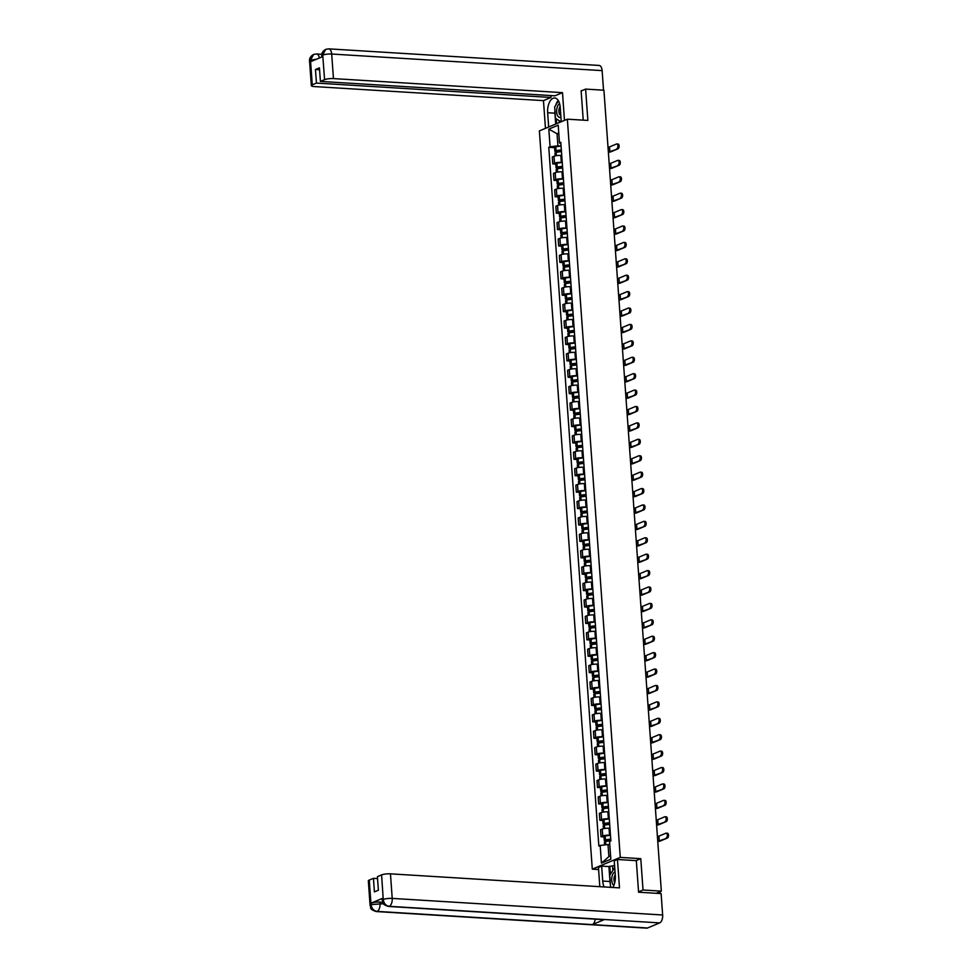 <?xml version="1.0" encoding="UTF-8"?>
<svg xmlns="http://www.w3.org/2000/svg" width="977" height="977" viewBox="0 0 977 977"><rect width="100%" height="100%" fill="white"/><g stroke="black" fill="none" stroke-linecap="round" stroke-linejoin="round"><path stroke-width="1.47" d="M598.583 869.518L592.294 869.139L620.273 857.403L567.356 119.182L587.861 120.44L585.614 89.09L603.92 90.214L661.331 891.134L643.025 890.01L640.778 858.661L620.273 857.403M567.356 119.182L539.377 130.906L592.294 869.139M660.049 893.515L659.231 893.381L659.133 892.05M661.331 891.134L656.385 893.21L659.231 893.381M638.555 891.891L643.025 890.01M585.614 89.09L581.144 90.971M561.738 155.502A8.207 1.746 -4.1 0 1 561.751 155.502L560.81 155.441A4.97 1.05 175.9 0 0 554.008 156.271L552.298 156.979L552.799 163.928L554.509 163.208A4.97 1.05 -4.1 0 1 561.311 162.39L562.239 162.451M555.766 164.112L552.799 163.928M562.911 171.915A8.207 1.746 -4.1 0 1 562.923 171.915L561.983 171.854A4.97 1.05 175.9 0 0 555.18 172.673L553.483 173.393L553.971 180.33L555.681 179.621A4.97 1.05 -4.1 0 1 562.483 178.803L563.424 178.852M556.951 180.513L553.971 180.33M564.095 188.329A8.207 1.746 -4.1 0 1 564.095 188.317L563.167 188.268A4.97 1.05 175.9 0 0 556.365 189.086L554.655 189.807L555.156 196.743L556.853 196.023A4.97 1.05 -4.1 0 1 563.668 195.205L564.596 195.266M558.123 196.927L555.156 196.743M565.268 204.73A8.207 1.746 -4.1 0 1 565.28 204.73L564.34 204.681A4.97 1.05 175.9 0 0 557.537 205.5L555.828 206.208L556.328 213.157L558.038 212.436A4.97 1.05 -4.1 0 1 564.84 211.618L565.768 211.679M559.296 213.34L556.328 213.157M566.44 221.144A8.207 1.746 -4.1 0 1 566.452 221.144L565.512 221.083A4.97 1.05 175.9 0 0 558.71 221.901L557.012 222.622L557.501 229.558L559.21 228.85A4.97 1.05 -4.1 0 1 566.013 228.032L566.953 228.081M560.48 229.742L557.501 229.558M567.625 237.558L566.697 237.496A4.97 1.05 175.9 0 0 559.894 238.315L558.185 239.035L558.685 245.972L560.383 245.251A4.97 1.05 -4.1 0 1 567.197 244.433L568.125 244.494M561.653 246.155L558.685 245.972M568.797 253.959A8.207 1.746 -4.1 0 1 568.809 253.959L567.869 253.91A4.97 1.05 175.9 0 0 561.067 254.728L559.357 255.437L559.858 262.386L561.567 261.665A4.97 1.05 -4.1 0 1 568.37 260.847L569.298 260.908M562.825 262.569L559.858 262.386M569.97 270.373A8.207 1.746 -4.1 0 1 569.982 270.373L569.041 270.311A4.97 1.05 175.9 0 0 562.239 271.13L560.542 271.85L561.03 278.787L562.74 278.079A4.97 1.05 -4.1 0 1 569.542 277.26L570.483 277.309M564.01 278.97L561.03 278.787M571.154 286.786L570.226 286.725A4.97 1.05 175.9 0 0 563.424 287.543L561.714 288.264L562.215 295.201L563.912 294.492A4.97 1.05 -4.1 0 1 570.715 293.662L571.655 293.723M565.182 295.384L562.215 295.201M572.327 303.188L571.398 303.139A4.97 1.05 175.9 0 0 564.596 303.957L562.886 304.665L563.387 311.614L565.097 310.894A4.97 1.05 -4.1 0 1 571.899 310.075L572.827 310.136M566.355 311.797L563.387 311.614M573.499 319.601A8.207 1.746 -4.1 0 1 573.511 319.601L572.571 319.54A4.97 1.05 175.9 0 0 565.768 320.358L564.059 321.079L564.559 328.028L566.269 327.307A4.97 1.05 -4.1 0 1 573.072 326.489L574.012 326.55M567.539 328.199L564.559 328.028M574.684 336.015L573.755 335.954A4.97 1.05 175.9 0 0 566.941 336.772L565.243 337.492L565.744 344.429L567.442 343.721A4.97 1.05 -4.1 0 1 574.244 342.89L575.184 342.951M568.712 344.612L565.744 344.429M575.856 352.416L574.928 352.367A4.97 1.05 175.9 0 0 568.125 353.185L566.416 353.894L566.916 360.843L568.626 360.122A4.97 1.05 -4.1 0 1 575.429 359.304L576.357 359.365M569.884 361.026L566.916 360.843M577.028 368.83A8.207 1.746 -4.1 0 1 577.041 368.83L576.1 368.769A4.97 1.05 175.9 0 0 569.298 369.587L567.588 370.307L568.089 377.256L569.799 376.536A4.97 1.05 -4.1 0 1 576.601 375.718L577.529 375.779M571.057 377.427L568.089 377.256M578.213 385.243L577.285 385.182A4.97 1.05 175.9 0 0 570.47 386L568.773 386.721L569.261 393.658L570.971 392.949A4.97 1.05 -4.1 0 1 577.773 392.131L578.714 392.18M572.241 393.841L569.261 393.658M579.385 401.645L578.457 401.596A4.97 1.05 175.9 0 0 571.655 402.414L569.945 403.122L570.446 410.071L572.143 409.351A4.97 1.05 -4.1 0 1 578.958 408.533L579.886 408.594M573.414 410.255L570.446 410.071M580.558 418.058A8.207 1.746 -4.1 0 1 580.57 418.058L579.63 417.997A4.97 1.05 175.9 0 0 572.827 418.828L571.118 419.536L571.618 426.485L573.328 425.764A4.97 1.05 -4.1 0 1 580.13 424.946L581.059 425.007M574.586 426.668L571.618 426.485M581.73 434.472A8.207 1.746 -4.1 0 1 581.742 434.472L580.814 434.411A4.97 1.05 175.9 0 0 574 435.229L572.302 435.95L572.791 442.886L574.5 442.178A4.97 1.05 -4.1 0 1 581.303 441.36L582.243 441.409M575.771 443.07L572.791 442.886M582.915 450.873L581.987 450.824A4.97 1.05 175.9 0 0 575.184 451.643L573.475 452.351L573.975 459.3L575.673 458.579A4.97 1.05 -4.1 0 1 582.487 457.761L583.416 457.822M576.943 459.483L573.975 459.3M584.087 467.287A8.207 1.746 -4.1 0 1 584.099 467.287L583.159 467.226A4.97 1.05 175.9 0 0 576.357 468.056L574.647 468.765L575.148 475.714L576.857 474.993A4.97 1.05 -4.1 0 1 583.66 474.175L584.588 474.236M578.115 475.897L575.148 475.714M585.26 483.7A8.207 1.746 -4.1 0 1 585.272 483.7L584.344 483.639A4.97 1.05 175.9 0 0 577.529 484.458L575.832 485.178L576.32 492.115L578.03 491.407A4.97 1.05 -4.1 0 1 584.832 490.588L585.773 490.637M579.3 492.298L576.32 492.115M586.444 500.114A8.207 1.746 -4.1 0 1 586.444 500.102L585.516 500.053A4.97 1.05 175.9 0 0 578.714 500.871L577.004 501.592L577.505 508.528L579.202 507.808A4.97 1.05 -4.1 0 1 586.017 506.99L586.945 507.051M580.472 508.712L577.505 508.528M587.617 516.515A8.207 1.746 -4.1 0 1 587.629 516.515L586.688 516.467A4.97 1.05 175.9 0 0 579.886 517.285L578.176 517.993L578.677 524.942L580.387 524.222A4.97 1.05 -4.1 0 1 587.189 523.403L588.117 523.464M581.645 525.125L578.677 524.942M588.789 532.929A8.207 1.746 -4.1 0 1 588.801 532.929L587.861 532.868A4.97 1.05 175.9 0 0 581.059 533.686L579.361 534.407L579.85 541.343L581.559 540.635A4.97 1.05 -4.1 0 1 588.362 539.817L589.302 539.866M582.829 541.527L579.85 541.343M589.974 549.343L589.046 549.282A4.97 1.05 175.9 0 0 582.243 550.1L580.533 550.82L581.034 557.757L582.732 557.037A4.97 1.05 -4.1 0 1 589.546 556.218L590.474 556.279M584.002 557.94L581.034 557.757M591.146 565.744A8.207 1.746 -4.1 0 1 591.158 565.744L590.218 565.695A4.97 1.05 175.9 0 0 583.416 566.513L581.706 567.222L582.207 574.171L583.916 573.45A4.97 1.05 -4.1 0 1 590.719 572.632L591.647 572.693M585.174 574.354L582.207 574.171M592.318 582.158A8.207 1.746 -4.1 0 1 592.331 582.158L591.39 582.097A4.97 1.05 175.9 0 0 584.588 582.915L582.89 583.635L583.379 590.572L585.089 589.864A4.97 1.05 -4.1 0 1 591.891 589.046L592.831 589.094M586.359 590.755L583.379 590.572M593.503 598.571L592.575 598.51A4.97 1.05 175.9 0 0 585.773 599.328L584.063 600.049L584.564 606.986L586.261 606.277A4.97 1.05 -4.1 0 1 593.063 605.447L594.004 605.508M587.531 607.169L584.564 606.986M594.675 614.973L593.747 614.924A4.97 1.05 175.9 0 0 586.945 615.742L585.235 616.45L585.736 623.399L587.446 622.679A4.97 1.05 -4.1 0 1 594.248 621.861L595.176 621.922M588.704 623.582L585.736 623.399M595.848 631.386A8.207 1.746 -4.1 0 1 595.86 631.386L594.92 631.325A4.97 1.05 175.9 0 0 588.117 632.143L586.408 632.864L586.908 639.801L588.618 639.092A4.97 1.05 -4.1 0 1 595.42 638.274L596.361 638.323M589.888 639.984L586.908 639.801M597.032 647.8L596.104 647.739A4.97 1.05 175.9 0 0 589.29 648.557L587.592 649.278L588.093 656.214L589.79 655.506A4.97 1.05 -4.1 0 1 596.593 654.675L597.533 654.737M591.061 656.397L588.093 656.214M598.205 664.201L597.277 664.152A4.97 1.05 175.9 0 0 590.474 664.971L588.765 665.679L589.265 672.628L590.975 671.907A4.97 1.05 -4.1 0 1 597.777 671.089L598.706 671.15M592.233 672.811L589.265 672.628M599.377 680.615A8.207 1.746 -4.1 0 1 599.389 680.615L598.449 680.554A4.97 1.05 175.9 0 0 591.647 681.372L589.937 682.093L590.438 689.041L592.147 688.321A4.97 1.05 -4.1 0 1 598.95 687.503L599.878 687.564M593.405 689.212L590.438 689.041M600.562 697.028L599.634 696.967A4.97 1.05 175.9 0 0 592.819 697.786L591.122 698.506L591.61 705.443L593.32 704.735A4.97 1.05 -4.1 0 1 600.122 703.916L601.063 703.965M594.59 705.626L591.61 705.443M601.734 713.43L600.806 713.381A4.97 1.05 175.9 0 0 594.004 714.199L592.294 714.908L592.795 721.856L594.505 721.136A4.97 1.05 -4.1 0 1 601.307 720.318L602.235 720.379M595.762 722.04L592.795 721.856M602.907 729.843A8.207 1.746 -4.1 0 1 602.919 729.843L601.979 729.782A4.97 1.05 175.9 0 0 595.176 730.613L593.466 731.321L593.967 738.27L595.677 737.55A4.97 1.05 -4.1 0 1 602.479 736.731L603.407 736.792M596.935 738.453L593.967 738.27M604.079 746.257A8.207 1.746 -4.1 0 1 604.091 746.257L603.163 746.196A4.97 1.05 175.9 0 0 596.349 747.014L594.651 747.735L595.14 754.671L596.849 753.963A4.97 1.05 -4.1 0 1 603.652 753.145L604.592 753.194M598.119 754.855L595.14 754.671M605.264 762.658L604.336 762.61A4.97 1.05 175.9 0 0 597.533 763.428L595.823 764.136L596.324 771.085L598.022 770.364A4.97 1.05 -4.1 0 1 604.836 769.546L605.764 769.607M599.292 771.268L596.324 771.085M606.436 779.072A8.207 1.746 -4.1 0 1 606.448 779.072L605.508 779.011A4.97 1.05 175.9 0 0 598.706 779.841L596.996 780.55L597.497 787.499L599.206 786.778A4.97 1.05 -4.1 0 1 606.009 785.96L606.937 786.021M600.464 787.682L597.497 787.499M607.609 795.486A8.207 1.746 -4.1 0 1 607.621 795.486L606.693 795.425A4.97 1.05 175.9 0 0 599.878 796.243L598.18 796.963L598.669 803.9L600.379 803.192A4.97 1.05 -4.1 0 1 607.181 802.373L608.121 802.422M601.649 804.083L598.669 803.9M608.793 811.887L607.865 811.838A4.97 1.05 175.9 0 0 601.063 812.656L599.353 813.377L599.854 820.314L601.551 819.593A4.97 1.05 -4.1 0 1 608.366 818.775L609.294 818.836M602.821 820.497L599.854 820.314M609.966 828.301A8.207 1.746 -4.1 0 1 609.978 828.301L609.037 828.252A4.97 1.05 175.9 0 0 602.235 829.07L600.525 829.778L601.026 836.727L602.736 836.007A4.97 1.05 -4.1 0 1 609.538 835.188L610.466 835.25M603.994 836.91L601.026 836.727M558.844 133.861L557.061 133.751L557.928 145.842L561.067 146.037M557.928 145.842L550.088 146.794L548.818 129.111L558.221 125.178L559.479 142.85L560.92 144.01M609.795 844.629L608.012 844.519L608.879 856.621L601.429 863.131L610.833 859.198L609.563 841.527L610.881 840.977L560.798 142.3L559.479 142.85M601.429 863.131L600.171 845.459L608.012 844.519M550.088 146.794L548.769 147.344L598.852 846.021L600.171 845.459M636.088 860.627L640.778 858.661M608.879 856.621L610.601 855.901M558.783 133.031L557.061 133.751L548.818 129.111M554.594 147.698L548.769 147.344M616.829 148.724A2.43 1.258 -86.5 0 0 617.928 146.135A2.43 1.258 -86.5 0 0 616.817 143.937A2.43 1.258 -86.5 0 0 616.499 143.998L609.526 146.916L609.868 151.655L618.026 148.797L611.065 151.728A4.311 0.916 -4.1 0 1 608.378 152.327M617.684 144.071A2.43 1.258 93.5 0 1 618.014 144.01A2.43 1.258 93.5 0 1 619.125 146.208A2.43 1.258 93.5 0 1 618.026 148.797M561.348 149.982A8.207 1.746 175.9 0 0 556.047 150.702L554.851 151.276L559.259 151.862M554.851 151.276L554.57 147.429L555.779 146.855A8.207 1.746 -4.1 0 1 561.079 146.147M555.18 155.905L554.973 152.949L556.169 152.375A8.207 1.746 -4.1 0 1 561.47 151.667M561.47 151.643L556.89 150.873A6.802 1.441 -4.1 0 1 561.372 150.275M608.012 147.283A2.919 0.623 175.9 0 0 609.526 146.916M608.353 152.021A2.919 0.623 175.9 0 0 609.868 151.655M561.262 121.734L560.236 107.458A12.139 6.314 -86.5 0 0 554.692 97.981A12.139 6.314 -86.5 0 0 547.657 112.746L548.671 127.01M564.474 120.379L562.496 92.644L554.96 95.807L320.407 81.409L324.572 79.662L322.74 54.981L325.671 49.375L328.663 48.85A6.631 3.456 93.5 0 1 331.692 54.028L333.45 78.6A6.473 1.38 175.9 0 0 324.572 79.662M550.857 95.551L550.991 97.468L543.468 100.631L314.435 86.574A6.473 1.38 175.9 0 1 311.333 85.622A6.473 1.38 175.9 0 1 312.274 84.828L316.438 83.082L550.991 97.468M545.459 128.353L543.468 100.631M562.496 92.644L333.45 78.6M328.663 48.85L599.084 65.447A6.631 3.456 93.5 0 1 602.125 70.625L603.53 90.189M320.407 81.409L319.43 67.84L315.461 69.501L316.438 83.082M316.695 59.133L310.649 60.208L310.747 61.624L322.776 56.581L322.679 55.164L321.812 56.984M581.791 90.69L581.12 90.653L583.232 120.147M315.461 69.501L319.577 69.758M558.185 100.423A12.139 6.314 -86.5 0 0 555.779 105.162M554.899 110.352A12.139 6.314 -86.5 0 0 554.924 113.185L547.657 112.746M555.693 124.067L554.924 113.185M556.243 118.84L556.597 123.688M559.125 120.623L559.259 122.577M319.381 57.997A6.631 3.456 93.5 0 0 316.487 53.955L313.593 54.443L310.503 60.256L312.274 84.828M610.369 884.185A12.139 6.314 -86.5 0 1 609.99 881.498L602.724 881.059A12.139 6.314 -86.5 0 0 604.14 886.945M612.811 887.482A12.139 6.314 -86.5 0 0 615.315 875.771L614.24 860.835L617.452 859.491L619.491 887.885L390.458 873.841L392.217 898.4L662.65 914.997L661.111 893.589L638.579 892.209L636.32 860.652L617.452 859.491M602.724 881.059L601.649 866.111L598.437 867.466L599.817 886.676M614.582 865.512L608.915 866.562L601.649 866.111M369.269 880.069L371.028 904.629A6.473 1.38 -4.1 0 0 370.088 905.435L368.329 880.863A6.473 1.38 -4.1 0 1 369.269 880.069L373.446 878.323L377.549 878.567M662.65 914.997A6.631 3.456 93.5 0 1 659.67 922.899L604.482 919.516A6.631 3.456 93.5 0 1 603.639 919.662L388.394 906.448A6.631 3.456 93.5 0 0 389.237 906.314C385.878 905.728 383.888 903.517 383.265 899.658L381.58 874.903A6.473 1.38 -4.1 0 1 390.458 873.841M595.225 919.149A6.631 3.456 93.5 0 1 592.343 924.608L647.531 927.991L659.67 922.899M647.531 927.991A6.631 3.456 93.5 0 1 646.664 928.15L376.23 911.553A6.631 3.456 93.5 0 0 377.098 911.394C373.727 910.808 371.736 908.598 371.101 904.763L371.077 903.151A6.473 1.38 -4.1 0 1 379.943 902.076L382.691 902.247M379.943 902.076L380.053 903.505A6.631 3.456 93.5 0 1 377.098 911.394L592.343 924.608L604.482 919.516L389.237 906.314A6.631 3.456 93.5 0 0 392.217 898.4A6.473 1.38 175.9 0 0 383.338 899.463M373.446 878.323L374.411 891.891L378.38 890.218L377.415 876.65L381.58 874.903M383.094 898.107L382.263 900.33L382.154 898.901A6.473 1.38 -4.1 0 1 383.094 898.107L371.077 903.151M609.99 881.498L608.915 866.562M609.819 866.184L610.393 874.232M612.579 866.355L612.848 870.214M383.472 903.713L371.175 904.568M559.613 103.745A7.01 3.652 -86.5 0 0 556.67 112.196A7.01 3.652 -86.5 0 0 560.786 117.325A7.01 3.652 -86.5 0 0 560.945 117.252M560.163 106.578A4.8 2.504 -86.5 0 0 558.893 111.622A4.8 2.504 -86.5 0 0 560.798 115.298M561.054 121.82L555.473 118.364L554.655 107.006L558.441 100.826M615.034 871.911A7.01 3.652 -86.5 0 0 614.875 871.96A7.01 3.652 -86.5 0 0 611.736 878.396A7.01 3.652 -86.5 0 0 613.874 885.418M615.254 874.879A4.8 2.504 -86.5 0 0 614.753 882.671M611.736 887.409L610.54 886.676L609.733 875.319L614.728 867.552M618.014 165.137A2.43 1.258 -86.5 0 0 619.113 162.548A2.43 1.258 -86.5 0 0 617.989 160.35A2.43 1.258 -86.5 0 0 617.672 160.411L610.71 163.33L611.04 168.056L619.21 165.211L612.237 168.129A4.311 0.916 -4.1 0 1 609.55 168.728M618.868 160.484A2.43 1.258 93.5 0 1 619.186 160.423A2.43 1.258 93.5 0 1 620.31 162.622A2.43 1.258 93.5 0 1 619.21 165.211M562.532 166.395A8.207 1.746 175.9 0 0 557.22 167.104L556.023 167.678L560.444 168.264M556.023 167.678L555.754 163.843L556.951 163.269A8.207 1.746 -4.1 0 1 562.251 162.548M556.365 172.318L556.145 169.363L557.342 168.789A8.207 1.746 -4.1 0 1 562.642 168.068L558.075 167.287A6.802 1.441 -4.1 0 1 562.544 166.688M609.196 163.696A2.919 0.623 175.9 0 0 610.71 163.33M609.526 168.423A2.919 0.623 175.9 0 0 611.04 168.056M619.186 181.551A2.43 1.258 -86.5 0 0 620.285 178.95A2.43 1.258 -86.5 0 0 619.162 176.764A2.43 1.258 -86.5 0 0 618.844 176.813L611.883 179.731L612.225 184.47L620.383 181.624L613.422 184.543A4.311 0.916 -4.1 0 1 610.723 185.141M620.041 176.886A2.43 1.258 93.5 0 1 620.358 176.837A2.43 1.258 93.5 0 1 621.482 179.023A2.43 1.258 93.5 0 1 620.383 181.624M563.705 182.797A8.207 1.746 175.9 0 0 558.404 183.517L557.208 184.091L561.616 184.677M557.208 184.091L556.927 180.244L558.123 179.683A8.207 1.746 -4.1 0 1 563.424 178.962M557.537 188.72L557.33 185.777L558.526 185.203A8.207 1.746 -4.1 0 1 563.827 184.482L559.247 183.7A6.802 1.441 -4.1 0 1 563.729 183.102M610.369 180.098A2.919 0.623 175.9 0 0 611.883 179.731M610.71 184.836A2.919 0.623 175.9 0 0 612.225 184.47M620.358 197.952A2.43 1.258 -86.5 0 0 621.457 195.363A2.43 1.258 -86.5 0 0 620.346 193.165A2.43 1.258 -86.5 0 0 620.016 193.226L613.055 196.145L613.397 200.883L621.555 198.038L614.594 200.957A4.311 0.916 -4.1 0 1 611.907 201.555M621.213 193.299A2.43 1.258 93.5 0 1 621.531 193.238A2.43 1.258 93.5 0 1 622.654 195.437A2.43 1.258 93.5 0 1 621.555 198.038M564.877 199.21A8.207 1.746 175.9 0 0 559.577 199.931L558.38 200.505L562.789 201.091M558.38 200.505L558.099 196.658L559.296 196.084A8.207 1.746 -4.1 0 1 564.608 195.376M558.71 205.133L558.502 202.178L559.699 201.604A8.207 1.746 -4.1 0 1 564.999 200.896L560.419 200.102A6.802 1.441 -4.1 0 1 564.901 199.503M611.541 196.511A2.919 0.623 175.9 0 0 613.055 196.145M611.883 201.25A2.919 0.623 175.9 0 0 613.397 200.883M621.543 214.366A2.43 1.258 -86.5 0 0 622.642 211.777A2.43 1.258 -86.5 0 0 621.519 209.579A2.43 1.258 -86.5 0 0 621.201 209.64L614.228 212.559L614.57 217.285L622.728 214.439L615.766 217.358A4.311 0.916 -4.1 0 1 613.08 217.969M622.398 209.713A2.43 1.258 93.5 0 1 622.715 209.652A2.43 1.258 93.5 0 1 623.839 211.85A2.43 1.258 93.5 0 1 622.728 214.439M566.049 215.624A8.207 1.746 175.9 0 0 560.749 216.332L559.552 216.906L563.973 217.492M559.552 216.906L559.284 213.071L560.48 212.498A8.207 1.746 -4.1 0 1 565.781 211.777M559.882 221.547L559.674 218.592L560.871 218.018A8.207 1.746 -4.1 0 1 566.172 217.297M566.172 217.285L561.604 216.515A6.802 1.441 -4.1 0 1 566.074 215.917M612.713 212.925A2.919 0.623 175.9 0 0 614.228 212.559M613.055 217.651A2.919 0.623 175.9 0 0 614.57 217.285M622.715 230.78A2.43 1.258 -86.5 0 0 623.814 228.178A2.43 1.258 -86.5 0 0 622.691 225.992A2.43 1.258 -86.5 0 0 622.373 226.041L615.412 228.96L615.754 233.698L623.912 230.853L616.939 233.772A4.311 0.916 -4.1 0 1 614.252 234.37M623.57 226.114A2.43 1.258 93.5 0 1 623.888 226.066A2.43 1.258 93.5 0 1 625.011 228.252A2.43 1.258 93.5 0 1 623.912 230.853M567.234 232.025A8.207 1.746 175.9 0 0 561.934 232.746L560.737 233.32L565.146 233.906M560.737 233.32L560.456 229.485L561.653 228.911A8.207 1.746 -4.1 0 1 566.953 228.191M561.067 237.948L560.847 235.005L562.056 234.431A8.207 1.746 -4.1 0 1 567.356 233.711L562.776 232.929A6.802 1.441 -4.1 0 1 567.258 232.331M613.898 229.326A2.919 0.623 175.9 0 0 615.412 228.96M614.24 234.065A2.919 0.623 175.9 0 0 615.754 233.698M623.888 247.193A2.43 1.258 -86.5 0 0 624.987 244.592A2.43 1.258 -86.5 0 0 623.863 242.394A2.43 1.258 -86.5 0 0 623.546 242.455L616.585 245.374L616.927 250.112L625.085 247.266L618.123 250.185A4.311 0.916 -4.1 0 1 615.437 250.784M624.743 242.528A2.43 1.258 93.5 0 1 625.06 242.467A2.43 1.258 93.5 0 1 626.184 244.665A2.43 1.258 93.5 0 1 625.085 247.266M568.406 248.439A8.207 1.746 175.9 0 0 563.106 249.159L561.909 249.733L566.318 250.32M561.909 249.733L561.628 245.886L562.825 245.312A8.207 1.746 -4.1 0 1 568.138 244.604M562.239 254.362L562.031 251.407L563.228 250.845A8.207 1.746 -4.1 0 1 568.529 250.124L563.949 249.33A6.802 1.441 -4.1 0 1 568.431 248.732M615.07 245.74A2.919 0.623 175.9 0 0 616.585 245.374M615.412 250.478A2.919 0.623 175.9 0 0 616.927 250.112M625.072 263.595A2.43 1.258 -86.5 0 0 626.172 261.006A2.43 1.258 -86.5 0 0 625.048 258.807A2.43 1.258 -86.5 0 0 624.73 258.868L617.757 261.787L618.099 266.513L626.257 263.668L619.296 266.587A4.311 0.916 -4.1 0 1 616.609 267.197M625.927 258.942A2.43 1.258 93.5 0 1 626.245 258.881A2.43 1.258 93.5 0 1 627.368 261.079A2.43 1.258 93.5 0 1 626.257 263.668M569.579 264.852A8.207 1.746 175.9 0 0 564.279 265.561L563.082 266.135L567.503 266.721M563.082 266.135L562.813 262.3L564.01 261.726A8.207 1.746 -4.1 0 1 569.31 261.006M563.411 270.776L563.204 267.82L564.401 267.246A8.207 1.746 -4.1 0 1 569.701 266.538L565.133 265.744A6.802 1.441 -4.1 0 1 569.603 265.146M616.243 262.154A2.919 0.623 175.9 0 0 617.757 261.787M616.585 266.88A2.919 0.623 175.9 0 0 618.099 266.513M626.245 280.008A2.43 1.258 -86.5 0 0 627.344 277.419A2.43 1.258 -86.5 0 0 626.22 275.221A2.43 1.258 -86.5 0 0 625.903 275.27L618.942 278.189L619.284 282.927L627.442 280.081L620.468 283A4.311 0.916 -4.1 0 1 617.782 283.599M627.1 275.343A2.43 1.258 93.5 0 1 627.417 275.294A2.43 1.258 93.5 0 1 628.541 277.492A2.43 1.258 93.5 0 1 627.442 280.081M570.763 281.254A8.207 1.746 175.9 0 0 565.463 281.974L564.266 282.548L568.675 283.135M564.266 282.548L563.985 278.714L565.182 278.14A8.207 1.746 -4.1 0 1 570.483 277.419M564.596 287.177L564.376 284.234L565.573 283.66A8.207 1.746 -4.1 0 1 570.886 282.939M570.873 282.927L566.306 282.158A6.802 1.441 -4.1 0 1 570.776 281.559M617.427 278.555A2.919 0.623 175.9 0 0 618.942 278.189M617.769 283.293A2.919 0.623 175.9 0 0 619.284 282.927M627.417 296.422A2.43 1.258 -86.5 0 0 628.516 293.821A2.43 1.258 -86.5 0 0 627.393 291.622A2.43 1.258 -86.5 0 0 627.075 291.683L620.114 294.602L620.456 299.341L628.614 296.495L621.653 299.414A4.311 0.916 -4.1 0 1 618.966 300.012M628.272 291.757A2.43 1.258 93.5 0 1 628.59 291.696A2.43 1.258 93.5 0 1 629.713 293.894A2.43 1.258 93.5 0 1 628.614 296.495M571.936 297.667A8.207 1.746 175.9 0 0 566.636 298.388L565.439 298.962L569.847 299.548M565.439 298.962L565.158 295.115L566.355 294.541A8.207 1.746 -4.1 0 1 571.655 293.833M565.768 303.591L565.561 300.635L566.758 300.073A8.207 1.746 -4.1 0 1 572.058 299.353L567.478 298.559A6.802 1.441 -4.1 0 1 571.96 297.961M618.6 294.969A2.919 0.623 175.9 0 0 620.114 294.602M618.942 299.707A2.919 0.623 175.9 0 0 620.456 299.341M628.59 312.823A2.43 1.258 -86.5 0 0 629.701 310.234A2.43 1.258 -86.5 0 0 628.577 308.036A2.43 1.258 -86.5 0 0 628.26 308.097L621.287 311.016L621.628 315.742L629.786 312.896L622.825 315.815A4.311 0.916 -4.1 0 1 620.139 316.426M629.457 308.17A2.43 1.258 93.5 0 1 629.774 308.109A2.43 1.258 93.5 0 1 630.886 310.307A2.43 1.258 93.5 0 1 629.786 312.896M573.108 314.081A8.207 1.746 175.9 0 0 567.808 314.789L566.611 315.363L571.032 315.962M566.611 315.363L566.342 311.529L567.539 310.955A8.207 1.746 -4.1 0 1 572.84 310.234M566.941 320.004L566.733 317.049L567.93 316.475A8.207 1.746 -4.1 0 1 573.23 315.766L568.663 314.973A6.802 1.441 -4.1 0 1 573.133 314.374M619.772 311.382A2.919 0.623 175.9 0 0 621.287 311.016M620.114 316.108A2.919 0.623 175.9 0 0 621.628 315.742M629.774 329.237A2.43 1.258 -86.5 0 0 630.873 326.648A2.43 1.258 -86.5 0 0 629.75 324.449A2.43 1.258 -86.5 0 0 629.432 324.498L622.471 327.429L622.801 332.156L630.971 329.31L623.998 332.229A4.311 0.916 -4.1 0 1 621.311 332.827M630.629 324.572A2.43 1.258 93.5 0 1 630.947 324.523A2.43 1.258 93.5 0 1 632.07 326.721A2.43 1.258 93.5 0 1 630.971 329.31M574.293 330.482A8.207 1.746 175.9 0 0 568.993 331.203L567.784 331.777L572.204 332.363M567.784 331.777L567.515 327.942L568.712 327.368A8.207 1.746 -4.1 0 1 574.012 326.648M568.125 336.406L567.906 333.462L569.102 332.888A8.207 1.746 -4.1 0 1 574.415 332.168L569.835 331.386A6.802 1.441 -4.1 0 1 574.305 330.788M620.957 327.796A2.919 0.623 175.9 0 0 622.471 327.429M621.287 332.522A2.919 0.623 175.9 0 0 622.801 332.156M630.947 345.65A2.43 1.258 -86.5 0 0 632.046 343.049A2.43 1.258 -86.5 0 0 630.922 340.851A2.43 1.258 -86.5 0 0 630.605 340.912L623.644 343.831L623.985 348.569L632.143 345.724L625.182 348.642A4.311 0.916 -4.1 0 1 622.496 349.241M631.801 340.985A2.43 1.258 93.5 0 1 632.119 340.924A2.43 1.258 93.5 0 1 633.243 343.122A2.43 1.258 93.5 0 1 632.143 345.724M575.465 346.896A8.207 1.746 175.9 0 0 570.165 347.617L568.968 348.191L573.377 348.777M568.968 348.191L568.687 344.344L569.884 343.77A8.207 1.746 -4.1 0 1 575.184 343.061M569.298 352.819L569.09 349.876L570.287 349.302A8.207 1.746 -4.1 0 1 575.587 348.581M575.587 348.557L571.008 347.8A6.802 1.441 -4.1 0 1 575.49 347.201M622.129 344.197A2.919 0.623 175.9 0 0 623.644 343.831M622.471 348.936A2.919 0.623 175.9 0 0 623.985 348.569M632.119 362.052A2.43 1.258 -86.5 0 0 633.23 359.463A2.43 1.258 -86.5 0 0 632.107 357.264A2.43 1.258 -86.5 0 0 631.789 357.326L624.816 360.244L625.158 364.971L633.316 362.125L626.355 365.044A4.311 0.916 -4.1 0 1 623.668 365.654M632.986 357.399A2.43 1.258 93.5 0 1 633.304 357.338A2.43 1.258 93.5 0 1 634.415 359.536A2.43 1.258 93.5 0 1 633.316 362.125M576.638 363.31A8.207 1.746 175.9 0 0 571.337 364.018L570.141 364.592L574.561 365.19M570.141 364.592L569.872 360.757L571.069 360.183A8.207 1.746 -4.1 0 1 576.369 359.463M570.47 369.233L570.263 366.277L571.46 365.703A8.207 1.746 -4.1 0 1 576.76 364.995L572.18 364.201A6.802 1.441 -4.1 0 1 576.662 363.603M623.302 360.611A2.919 0.623 175.9 0 0 624.816 360.244M623.644 365.337A2.919 0.623 175.9 0 0 625.158 364.971M633.304 378.465A2.43 1.258 -86.5 0 0 634.403 375.876A2.43 1.258 -86.5 0 0 633.279 373.678A2.43 1.258 -86.5 0 0 632.962 373.727L626.001 376.658L626.33 381.384L634.5 378.539L627.527 381.457A4.311 0.916 -4.1 0 1 624.84 382.056M634.158 373.8A2.43 1.258 93.5 0 1 634.476 373.751A2.43 1.258 93.5 0 1 635.6 375.95A2.43 1.258 93.5 0 1 634.5 378.539M577.822 379.711A8.207 1.746 175.9 0 0 572.51 380.432L571.313 381.006L575.734 381.592M571.313 381.006L571.044 377.171L572.241 376.597A8.207 1.746 -4.1 0 1 577.541 375.876M571.655 385.634L571.435 382.691L572.632 382.117A8.207 1.746 -4.1 0 1 577.932 381.396L573.365 380.615A6.802 1.441 -4.1 0 1 577.834 380.016M624.486 377.024A2.919 0.623 175.9 0 0 626.001 376.658M624.816 381.751A2.919 0.623 175.9 0 0 626.33 381.384M634.476 394.879A2.43 1.258 -86.5 0 0 635.575 392.278A2.43 1.258 -86.5 0 0 634.452 390.079A2.43 1.258 -86.5 0 0 634.134 390.141L627.173 393.059L627.515 397.798L635.673 394.952L628.712 397.871A4.311 0.916 -4.1 0 1 626.025 398.469M635.331 390.214A2.43 1.258 93.5 0 1 635.648 390.153A2.43 1.258 93.5 0 1 636.772 392.351A2.43 1.258 93.5 0 1 635.673 394.952M578.995 396.125A8.207 1.746 175.9 0 0 573.694 396.845L572.498 397.419L576.906 398.005M572.498 397.419L572.217 393.572L573.414 392.998A8.207 1.746 -4.1 0 1 578.714 392.29M572.827 402.048L572.62 399.104L573.817 398.531A8.207 1.746 -4.1 0 1 579.117 397.81M579.117 397.786L574.537 397.028A6.802 1.441 -4.1 0 1 579.019 396.43M625.659 393.426A2.919 0.623 175.9 0 0 627.173 393.059M626.001 398.164A2.919 0.623 175.9 0 0 627.515 397.798M635.648 411.28A2.43 1.258 -86.5 0 0 636.748 408.691A2.43 1.258 -86.5 0 0 635.636 406.493A2.43 1.258 -86.5 0 0 635.319 406.554L628.345 409.473L628.687 414.211L636.845 411.354L629.884 414.285A4.311 0.916 -4.1 0 1 627.197 414.883M636.503 406.627A2.43 1.258 93.5 0 1 636.833 406.566A2.43 1.258 93.5 0 1 637.944 408.765A2.43 1.258 93.5 0 1 636.845 411.354M580.167 412.538A8.207 1.746 175.9 0 0 574.867 413.259L573.67 413.821L578.091 414.419M573.67 413.821L573.401 409.986L574.598 409.412A8.207 1.746 -4.1 0 1 579.898 408.691M574 418.461L573.792 415.506L574.989 414.932A8.207 1.746 -4.1 0 1 580.289 414.224M580.289 414.199L575.709 413.43A6.802 1.441 -4.1 0 1 580.191 412.831M626.831 409.839A2.919 0.623 175.9 0 0 628.345 409.473M627.173 414.578A2.919 0.623 175.9 0 0 628.687 414.211M636.833 427.694A2.43 1.258 -86.5 0 0 637.932 425.105A2.43 1.258 -86.5 0 0 636.809 422.907A2.43 1.258 -86.5 0 0 636.491 422.956L629.53 425.887L629.86 430.613L638.03 427.767L631.057 430.686A4.311 0.916 -4.1 0 1 628.37 431.284M637.688 423.029A2.43 1.258 93.5 0 1 638.005 422.98A2.43 1.258 93.5 0 1 639.129 425.178A2.43 1.258 93.5 0 1 638.03 427.767M581.352 428.952A8.207 1.746 175.9 0 0 576.039 429.66L574.842 430.234L579.263 430.82M574.842 430.234L574.574 426.399L575.771 425.825A8.207 1.746 -4.1 0 1 581.071 425.105M575.184 434.875L574.965 431.919L576.161 431.345A8.207 1.746 -4.1 0 1 581.462 430.625L576.894 429.843A6.802 1.441 -4.1 0 1 581.364 429.245M628.016 426.253A2.919 0.623 175.9 0 0 629.53 425.887M628.345 430.979A2.919 0.623 175.9 0 0 629.86 430.613M638.005 444.108A2.43 1.258 -86.5 0 0 639.105 441.506A2.43 1.258 -86.5 0 0 637.981 439.308A2.43 1.258 -86.5 0 0 637.663 439.369L630.702 442.288L631.044 447.026L639.202 444.181L632.241 447.1A4.311 0.916 -4.1 0 1 629.542 447.698M638.86 439.442A2.43 1.258 93.5 0 1 639.178 439.381A2.43 1.258 93.5 0 1 640.301 441.58A2.43 1.258 93.5 0 1 639.202 444.181M582.524 445.353A8.207 1.746 175.9 0 0 577.224 446.074L576.027 446.648L580.436 447.234M576.027 446.648L575.746 442.801L576.943 442.239A8.207 1.746 -4.1 0 1 582.243 441.519M576.357 451.276L576.149 448.333L577.346 447.759A8.207 1.746 -4.1 0 1 582.646 447.039L578.066 446.257A6.802 1.441 -4.1 0 1 582.548 445.659M629.188 442.654A2.919 0.623 175.9 0 0 630.702 442.288M629.53 447.393A2.919 0.623 175.9 0 0 631.044 447.026M639.178 460.509A2.43 1.258 -86.5 0 0 640.277 457.92A2.43 1.258 -86.5 0 0 639.166 455.722A2.43 1.258 -86.5 0 0 638.848 455.783L631.875 458.702L632.217 463.44L640.375 460.582L633.414 463.513A4.311 0.916 -4.1 0 1 630.727 464.112M640.033 455.856A2.43 1.258 93.5 0 1 640.362 455.795A2.43 1.258 93.5 0 1 641.474 457.993A2.43 1.258 93.5 0 1 640.375 460.582M583.696 461.767A8.207 1.746 175.9 0 0 578.396 462.487L577.199 463.049L581.608 463.648M577.199 463.049L576.918 459.214L578.128 458.64A8.207 1.746 -4.1 0 1 583.428 457.932M577.529 467.69L577.322 464.734L578.518 464.16A8.207 1.746 -4.1 0 1 583.819 463.452M583.819 463.428L579.239 462.658A6.802 1.441 -4.1 0 1 583.721 462.06M630.36 459.068A2.919 0.623 175.9 0 0 631.875 458.702M630.702 463.806A2.919 0.623 175.9 0 0 632.217 463.44M640.362 476.923A2.43 1.258 -86.5 0 0 641.462 474.333A2.43 1.258 -86.5 0 0 640.338 472.135A2.43 1.258 -86.5 0 0 640.02 472.196L633.059 475.115L633.389 479.841L641.559 476.996L634.586 479.915A4.311 0.916 -4.1 0 1 631.899 480.513M641.217 472.27A2.43 1.258 93.5 0 1 641.535 472.209A2.43 1.258 93.5 0 1 642.658 474.407A2.43 1.258 93.5 0 1 641.559 476.996M584.881 478.18A8.207 1.746 175.9 0 0 579.569 478.889L578.372 479.463L582.793 480.049M578.372 479.463L578.103 475.628L579.3 475.054A8.207 1.746 -4.1 0 1 584.6 474.333M578.714 484.103L578.494 481.148L579.691 480.574A8.207 1.746 -4.1 0 1 584.991 479.854L580.423 479.072A6.802 1.441 -4.1 0 1 584.893 478.474M631.545 475.481A2.919 0.623 175.9 0 0 633.059 475.115M631.875 480.208A2.919 0.623 175.9 0 0 633.389 479.841M641.535 493.336A2.43 1.258 -86.5 0 0 642.634 490.735A2.43 1.258 -86.5 0 0 641.51 488.549A2.43 1.258 -86.5 0 0 641.193 488.598L634.232 491.516L634.574 496.255L642.732 493.409L635.771 496.328A4.311 0.916 -4.1 0 1 633.072 496.927M642.39 488.671A2.43 1.258 93.5 0 1 642.707 488.622A2.43 1.258 93.5 0 1 643.831 490.808A2.43 1.258 93.5 0 1 642.732 493.409M586.053 494.582A8.207 1.746 175.9 0 0 580.753 495.302L579.556 495.876L583.965 496.463M579.556 495.876L579.276 492.029L580.472 491.468A8.207 1.746 -4.1 0 1 585.773 490.747M579.886 500.505L579.679 497.562L580.875 496.988A8.207 1.746 -4.1 0 1 586.176 496.267L581.596 495.486A6.802 1.441 -4.1 0 1 586.078 494.887M632.717 491.883A2.919 0.623 175.9 0 0 634.232 491.516M633.059 496.621A2.919 0.623 175.9 0 0 634.574 496.255M642.707 509.738A2.43 1.258 -86.5 0 0 643.806 507.148A2.43 1.258 -86.5 0 0 642.695 504.95A2.43 1.258 -86.5 0 0 642.365 505.011L635.404 507.93L635.746 512.669L643.904 509.811L636.943 512.742A4.311 0.916 -4.1 0 1 634.256 513.34M643.562 505.085A2.43 1.258 93.5 0 1 643.88 505.024A2.43 1.258 93.5 0 1 645.003 507.222A2.43 1.258 93.5 0 1 643.904 509.811M587.226 510.995A8.207 1.746 175.9 0 0 581.926 511.716L580.729 512.29L585.138 512.876M580.729 512.29L580.448 508.443L581.645 507.869A8.207 1.746 -4.1 0 1 586.957 507.161M581.059 516.918L580.851 513.963L582.048 513.389A8.207 1.746 -4.1 0 1 587.348 512.681L582.768 511.887A6.802 1.441 -4.1 0 1 587.25 511.289M633.89 508.296A2.919 0.623 175.9 0 0 635.404 507.93M634.232 513.035A2.919 0.623 175.9 0 0 635.746 512.669M643.892 526.151A2.43 1.258 -86.5 0 0 644.991 523.562A2.43 1.258 -86.5 0 0 643.867 521.364A2.43 1.258 -86.5 0 0 643.55 521.425L636.577 524.344L636.919 529.07L645.076 526.224L638.115 529.143A4.311 0.916 -4.1 0 1 635.429 529.754M644.747 521.498A2.43 1.258 93.5 0 1 645.064 521.437A2.43 1.258 93.5 0 1 646.188 523.635A2.43 1.258 93.5 0 1 645.076 526.224M588.398 527.409A8.207 1.746 175.9 0 0 583.098 528.117L581.901 528.691L586.322 529.278M581.901 528.691L581.633 524.857L582.829 524.283A8.207 1.746 -4.1 0 1 588.13 523.562M582.231 533.332L582.023 530.377L583.22 529.803A8.207 1.746 -4.1 0 1 588.52 529.082M588.52 529.07L583.953 528.301A6.802 1.441 -4.1 0 1 588.423 527.702M635.062 524.71A2.919 0.623 175.9 0 0 636.577 524.344M635.404 529.436A2.919 0.623 175.9 0 0 636.919 529.07M645.064 542.565A2.43 1.258 -86.5 0 0 646.163 539.963A2.43 1.258 -86.5 0 0 645.04 537.777A2.43 1.258 -86.5 0 0 644.722 537.826L637.761 540.745L638.103 545.484L646.261 542.638L639.3 545.557A4.311 0.916 -4.1 0 1 636.601 546.155M645.919 537.9A2.43 1.258 93.5 0 1 646.237 537.851A2.43 1.258 93.5 0 1 647.36 540.037A2.43 1.258 93.5 0 1 646.261 542.638M589.583 543.81A8.207 1.746 175.9 0 0 584.283 544.531L583.086 545.105L587.495 545.691M583.086 545.105L582.805 541.27L584.002 540.696A8.207 1.746 -4.1 0 1 589.302 539.976M583.416 549.733L583.196 546.79L584.405 546.216A8.207 1.746 -4.1 0 1 589.705 545.496L585.125 544.714A6.802 1.441 -4.1 0 1 589.607 544.116M636.247 541.111A2.919 0.623 175.9 0 0 637.761 540.745M636.589 545.85A2.919 0.623 175.9 0 0 638.103 545.484M646.237 558.978A2.43 1.258 -86.5 0 0 647.336 556.377A2.43 1.258 -86.5 0 0 646.212 554.179A2.43 1.258 -86.5 0 0 645.895 554.24L638.934 557.159L639.276 561.897L647.433 559.052L640.472 561.97A4.311 0.916 -4.1 0 1 637.786 562.569M647.092 554.313A2.43 1.258 93.5 0 1 647.409 554.252A2.43 1.258 93.5 0 1 648.533 556.45A2.43 1.258 93.5 0 1 647.433 559.052M590.755 560.224A8.207 1.746 175.9 0 0 585.455 560.945L584.258 561.519L588.667 562.105M584.258 561.519L583.977 557.672L585.174 557.098A8.207 1.746 -4.1 0 1 590.487 556.389M584.588 566.147L584.38 563.192L585.577 562.63A8.207 1.746 -4.1 0 1 590.877 561.909L586.298 561.116A6.802 1.441 -4.1 0 1 590.78 560.517M637.419 557.525A2.919 0.623 175.9 0 0 638.934 557.159M637.761 562.263A2.919 0.623 175.9 0 0 639.276 561.897M647.421 575.38A2.43 1.258 -86.5 0 0 648.52 572.791A2.43 1.258 -86.5 0 0 647.397 570.592A2.43 1.258 -86.5 0 0 647.079 570.653L640.106 573.572L640.448 578.299L648.606 575.453L641.645 578.372A4.311 0.916 -4.1 0 1 638.958 578.982M648.276 570.727A2.43 1.258 93.5 0 1 648.594 570.666A2.43 1.258 93.5 0 1 649.717 572.864A2.43 1.258 93.5 0 1 648.606 575.453M591.928 576.638A8.207 1.746 175.9 0 0 586.627 577.346L585.431 577.92L589.852 578.506M585.431 577.92L585.162 574.085L586.359 573.511A8.207 1.746 -4.1 0 1 591.659 572.791M585.76 582.561L585.553 579.605L586.75 579.031A8.207 1.746 -4.1 0 1 592.05 578.323L587.482 577.529A6.802 1.441 -4.1 0 1 591.952 576.931M638.592 573.939A2.919 0.623 175.9 0 0 640.106 573.572M638.934 578.665A2.919 0.623 175.9 0 0 640.448 578.299M648.594 591.793A2.43 1.258 -86.5 0 0 649.693 589.204A2.43 1.258 -86.5 0 0 648.569 587.006A2.43 1.258 -86.5 0 0 648.252 587.055L641.291 589.974L641.633 594.712L649.79 591.867L642.817 594.785A4.311 0.916 -4.1 0 1 640.13 595.384M649.449 587.128A2.43 1.258 93.5 0 1 649.766 587.079A2.43 1.258 93.5 0 1 650.89 589.278A2.43 1.258 93.5 0 1 649.79 591.867M593.112 593.039A8.207 1.746 175.9 0 0 587.812 593.76L586.615 594.334L591.024 594.92M586.615 594.334L586.334 590.499L587.531 589.925A8.207 1.746 -4.1 0 1 592.831 589.204M586.945 598.962L586.725 596.019L587.922 595.445A8.207 1.746 -4.1 0 1 593.234 594.724M593.222 594.712L588.655 593.943A6.802 1.441 -4.1 0 1 593.124 593.344M639.776 590.34A2.919 0.623 175.9 0 0 641.291 589.974M640.118 595.078A2.919 0.623 175.9 0 0 641.633 594.712M649.766 608.207A2.43 1.258 -86.5 0 0 650.865 605.606A2.43 1.258 -86.5 0 0 649.742 603.407A2.43 1.258 -86.5 0 0 649.424 603.468L642.463 606.387L642.805 611.126L650.963 608.28L644.002 611.199A4.311 0.916 -4.1 0 1 641.315 611.797M650.621 603.542A2.43 1.258 93.5 0 1 650.938 603.481A2.43 1.258 93.5 0 1 652.062 605.679A2.43 1.258 93.5 0 1 650.963 608.28M594.285 609.453A8.207 1.746 175.9 0 0 588.984 610.173L587.788 610.747L592.196 611.333M587.788 610.747L587.507 606.9L588.704 606.326A8.207 1.746 -4.1 0 1 594.016 605.618M588.117 615.376L587.91 612.42L589.107 611.858A8.207 1.746 -4.1 0 1 594.407 611.138L589.827 610.344A6.802 1.441 -4.1 0 1 594.309 609.746M640.949 606.754A2.919 0.623 175.9 0 0 642.463 606.387M641.291 611.492A2.919 0.623 175.9 0 0 642.805 611.126M650.938 624.608A2.43 1.258 -86.5 0 0 652.05 622.019A2.43 1.258 -86.5 0 0 650.926 619.821A2.43 1.258 -86.5 0 0 650.609 619.882L643.635 622.801L643.977 627.527L652.135 624.682L645.174 627.6A4.311 0.916 -4.1 0 1 642.487 628.211M651.806 619.955A2.43 1.258 93.5 0 1 652.123 619.894A2.43 1.258 93.5 0 1 653.234 622.093A2.43 1.258 93.5 0 1 652.135 624.682M595.457 625.866A8.207 1.746 175.9 0 0 590.157 626.575L588.96 627.149L593.381 627.735M588.96 627.149L588.691 623.314L589.888 622.74A8.207 1.746 -4.1 0 1 595.188 622.019M589.29 631.789L589.082 628.834L590.279 628.26A8.207 1.746 -4.1 0 1 595.579 627.552L591.012 626.758A6.802 1.441 -4.1 0 1 595.481 626.159M642.121 623.167A2.919 0.623 175.9 0 0 643.635 622.801M642.463 627.893A2.919 0.623 175.9 0 0 643.977 627.527M652.123 641.022A2.43 1.258 -86.5 0 0 653.222 638.433A2.43 1.258 -86.5 0 0 652.099 636.235A2.43 1.258 -86.5 0 0 651.781 636.283L644.82 639.214L645.15 643.941L653.32 641.095L646.347 644.014A4.311 0.916 -4.1 0 1 643.66 644.612M652.978 636.357A2.43 1.258 93.5 0 1 653.295 636.308A2.43 1.258 93.5 0 1 654.419 638.506A2.43 1.258 93.5 0 1 653.32 641.095M596.642 642.268A8.207 1.746 175.9 0 0 591.341 642.988L590.145 643.562L594.553 644.148M590.145 643.562L589.864 639.727L591.061 639.153A8.207 1.746 -4.1 0 1 596.361 638.433M590.474 648.191L590.255 645.247L591.451 644.673A8.207 1.746 -4.1 0 1 596.764 643.953L592.184 643.171A6.802 1.441 -4.1 0 1 596.654 642.573M643.306 639.569A2.919 0.623 175.9 0 0 644.82 639.214M643.635 644.307A2.919 0.623 175.9 0 0 645.15 643.941M653.295 657.436A2.43 1.258 -86.5 0 0 654.395 654.834A2.43 1.258 -86.5 0 0 653.271 652.636A2.43 1.258 -86.5 0 0 652.954 652.697L645.992 655.616L646.334 660.354L654.492 657.509L647.531 660.428A4.311 0.916 -4.1 0 1 644.844 661.026M654.15 652.77A2.43 1.258 93.5 0 1 654.468 652.709A2.43 1.258 93.5 0 1 655.591 654.908A2.43 1.258 93.5 0 1 654.492 657.509M597.814 658.681A8.207 1.746 175.9 0 0 592.514 659.402L591.317 659.976L595.726 660.562M591.317 659.976L591.036 656.129L592.233 655.555A8.207 1.746 -4.1 0 1 597.533 654.846M591.647 664.604L591.439 661.661L592.636 661.087A8.207 1.746 -4.1 0 1 597.936 660.367M597.936 660.342L593.357 659.585A6.802 1.441 -4.1 0 1 597.839 658.974M644.478 655.982A2.919 0.623 175.9 0 0 645.992 655.616M644.82 660.721A2.919 0.623 175.9 0 0 646.334 660.354M654.468 673.837A2.43 1.258 -86.5 0 0 655.579 671.248A2.43 1.258 -86.5 0 0 654.456 669.05A2.43 1.258 -86.5 0 0 654.138 669.111L647.165 672.029L647.507 676.756L655.665 673.91L648.704 676.829A4.311 0.916 -4.1 0 1 646.017 677.44M655.335 669.184A2.43 1.258 93.5 0 1 655.652 669.123A2.43 1.258 93.5 0 1 656.764 671.321A2.43 1.258 93.5 0 1 655.665 673.91M598.986 675.095A8.207 1.746 175.9 0 0 593.686 675.803L592.489 676.377L596.91 676.976M592.489 676.377L592.221 672.542L593.418 671.968A8.207 1.746 -4.1 0 1 598.718 671.248M592.819 681.018L592.612 678.062L593.808 677.488A8.207 1.746 -4.1 0 1 599.109 676.78L594.529 675.986A6.802 1.441 -4.1 0 1 599.011 675.388M645.65 672.396A2.919 0.623 175.9 0 0 647.165 672.029M645.992 677.122A2.919 0.623 175.9 0 0 647.507 676.756M655.652 690.25A2.43 1.258 -86.5 0 0 656.752 687.661A2.43 1.258 -86.5 0 0 655.628 685.463A2.43 1.258 -86.5 0 0 655.311 685.512L648.349 688.443L648.679 693.169L656.849 690.324L649.876 693.243A4.311 0.916 -4.1 0 1 647.189 693.841M656.507 685.585A2.43 1.258 93.5 0 1 656.825 685.536A2.43 1.258 93.5 0 1 657.948 687.735A2.43 1.258 93.5 0 1 656.849 690.324M600.171 691.496A8.207 1.746 175.9 0 0 594.859 692.217L593.662 692.791L598.083 693.377M593.662 692.791L593.393 688.956L594.59 688.382A8.207 1.746 -4.1 0 1 599.89 687.661M594.004 697.419L593.784 694.476L594.981 693.902A8.207 1.746 -4.1 0 1 600.293 693.182L595.714 692.4A6.802 1.441 -4.1 0 1 600.183 691.801M646.835 688.809A2.919 0.623 175.9 0 0 648.349 688.443M647.165 693.536A2.919 0.623 175.9 0 0 648.679 693.169M656.825 706.664A2.43 1.258 -86.5 0 0 657.924 704.063A2.43 1.258 -86.5 0 0 656.8 701.865A2.43 1.258 -86.5 0 0 656.483 701.926L649.522 704.844L649.864 709.583L658.022 706.737L651.061 709.656A4.311 0.916 -4.1 0 1 648.374 710.255M657.68 701.999A2.43 1.258 93.5 0 1 657.997 701.938A2.43 1.258 93.5 0 1 659.121 704.136A2.43 1.258 93.5 0 1 658.022 706.737M601.343 707.91A8.207 1.746 175.9 0 0 596.043 708.63L594.846 709.204L599.255 709.791M594.846 709.204L594.566 705.357L595.762 704.783A8.207 1.746 -4.1 0 1 601.063 704.075M595.176 713.833L594.969 710.89L596.165 710.316A8.207 1.746 -4.1 0 1 601.466 709.595M601.466 709.571L596.886 708.813A6.802 1.441 -4.1 0 1 601.368 708.215M648.007 705.211A2.919 0.623 175.9 0 0 649.522 704.844M648.349 709.949A2.919 0.623 175.9 0 0 649.864 709.583M657.997 723.065A2.43 1.258 -86.5 0 0 659.096 720.476A2.43 1.258 -86.5 0 0 657.985 718.278A2.43 1.258 -86.5 0 0 657.668 718.339L650.694 721.258L651.036 725.996L659.194 723.139L652.233 726.07A4.311 0.916 -4.1 0 1 649.546 726.668M658.864 718.413A2.43 1.258 93.5 0 1 659.182 718.351A2.43 1.258 93.5 0 1 660.293 720.55A2.43 1.258 93.5 0 1 659.194 723.139M602.516 724.323A8.207 1.746 175.9 0 0 597.216 725.044L596.019 725.606L600.44 726.204M596.019 725.606L595.75 721.771L596.947 721.197A8.207 1.746 -4.1 0 1 602.247 720.476M596.349 730.246L596.141 727.291L597.338 726.717A8.207 1.746 -4.1 0 1 602.638 726.009M602.638 725.984L598.058 725.215A6.802 1.441 -4.1 0 1 602.54 724.616M649.18 721.624A2.919 0.623 175.9 0 0 650.694 721.258M649.522 726.363A2.919 0.623 175.9 0 0 651.036 725.996M659.182 739.479A2.43 1.258 -86.5 0 0 660.281 736.89A2.43 1.258 -86.5 0 0 659.157 734.692A2.43 1.258 -86.5 0 0 658.84 734.741L651.879 737.672L652.209 742.398L660.379 739.552L653.405 742.471A4.311 0.916 -4.1 0 1 650.719 743.07M660.037 734.814A2.43 1.258 93.5 0 1 660.354 734.765A2.43 1.258 93.5 0 1 661.478 736.963A2.43 1.258 93.5 0 1 660.379 739.552M603.701 740.737A8.207 1.746 175.9 0 0 598.388 741.445L597.191 742.019L601.612 742.605M597.191 742.019L596.923 738.185L598.119 737.611A8.207 1.746 -4.1 0 1 603.42 736.89M597.533 746.648L597.313 743.705L598.51 743.131A8.207 1.746 -4.1 0 1 603.81 742.41L599.243 741.628A6.802 1.441 -4.1 0 1 603.713 741.03M650.364 738.038A2.919 0.623 175.9 0 0 651.879 737.672M650.694 742.764A2.919 0.623 175.9 0 0 652.209 742.398M660.354 755.893A2.43 1.258 -86.5 0 0 661.453 753.291A2.43 1.258 -86.5 0 0 660.33 751.093A2.43 1.258 -86.5 0 0 660.012 751.154L653.051 754.073L653.393 758.811L661.551 755.966L654.59 758.885A4.311 0.916 -4.1 0 1 651.903 759.483M661.209 751.228A2.43 1.258 93.5 0 1 661.527 751.166A2.43 1.258 93.5 0 1 662.65 753.365A2.43 1.258 93.5 0 1 661.551 755.966M604.873 757.138A8.207 1.746 175.9 0 0 599.573 757.859L598.376 758.433L602.785 759.019M598.376 758.433L598.095 754.586L599.292 754.024A8.207 1.746 -4.1 0 1 604.592 753.304M598.706 763.061L598.498 760.118L599.695 759.544A8.207 1.746 -4.1 0 1 604.995 758.824L600.415 758.042A6.802 1.441 -4.1 0 1 604.897 757.444M651.537 754.439A2.919 0.623 175.9 0 0 653.051 754.073M651.879 759.178A2.919 0.623 175.9 0 0 653.393 758.811M661.527 772.294A2.43 1.258 -86.5 0 0 662.626 769.705A2.43 1.258 -86.5 0 0 661.514 767.507A2.43 1.258 -86.5 0 0 661.197 767.568L654.224 770.487L654.566 775.225L662.724 772.367L655.762 775.298A4.311 0.916 -4.1 0 1 653.076 775.897M662.382 767.641A2.43 1.258 93.5 0 1 662.711 767.58A2.43 1.258 93.5 0 1 663.823 769.778A2.43 1.258 93.5 0 1 662.724 772.367M606.045 773.552A8.207 1.746 175.9 0 0 600.745 774.272L599.548 774.834L603.957 775.433M599.548 774.834L599.28 771L600.476 770.426A8.207 1.746 -4.1 0 1 605.777 769.717M599.878 779.475L599.67 776.52L600.867 775.946A8.207 1.746 -4.1 0 1 606.167 775.237M606.167 775.213L601.588 774.443A6.802 1.441 -4.1 0 1 606.07 773.845M652.709 770.853A2.919 0.623 175.9 0 0 654.224 770.487M653.051 775.591A2.919 0.623 175.9 0 0 654.566 775.225M662.711 788.708A2.43 1.258 -86.5 0 0 663.81 786.119A2.43 1.258 -86.5 0 0 662.687 783.92A2.43 1.258 -86.5 0 0 662.369 783.981L655.408 786.9L655.738 791.626L663.908 788.781L656.935 791.7A4.311 0.916 -4.1 0 1 654.248 792.298M663.566 784.055A2.43 1.258 93.5 0 1 663.884 783.994A2.43 1.258 93.5 0 1 665.007 786.192A2.43 1.258 93.5 0 1 663.908 788.781M607.23 789.966A8.207 1.746 175.9 0 0 601.917 790.674L600.721 791.248L605.142 791.834M600.721 791.248L600.452 787.413L601.649 786.839A8.207 1.746 -4.1 0 1 606.949 786.119M601.063 795.889L600.843 792.933L602.04 792.359A8.207 1.746 -4.1 0 1 607.34 791.639L602.772 790.857A6.802 1.441 -4.1 0 1 607.242 790.259M653.894 787.267A2.919 0.623 175.9 0 0 655.408 786.9M654.224 791.993A2.919 0.623 175.9 0 0 655.738 791.626M663.884 805.121A2.43 1.258 -86.5 0 0 664.983 802.52A2.43 1.258 -86.5 0 0 663.859 800.334A2.43 1.258 -86.5 0 0 663.542 800.383L656.581 803.302L656.923 808.04L665.081 805.195L658.119 808.113A4.311 0.916 -4.1 0 1 655.42 808.712M664.739 800.456A2.43 1.258 93.5 0 1 665.056 800.407A2.43 1.258 93.5 0 1 666.18 802.593A2.43 1.258 93.5 0 1 665.081 805.195M608.402 806.367A8.207 1.746 175.9 0 0 603.102 807.087L601.905 807.661L606.314 808.248M601.905 807.661L601.624 803.815L602.821 803.253A8.207 1.746 -4.1 0 1 608.121 802.532M602.235 812.29L602.027 809.347L603.224 808.773A8.207 1.746 -4.1 0 1 608.524 808.052L603.945 807.271A6.802 1.441 -4.1 0 1 608.427 806.672M655.066 803.668A2.919 0.623 175.9 0 0 656.581 803.302M655.408 808.406A2.919 0.623 175.9 0 0 656.923 808.04M665.056 821.523A2.43 1.258 -86.5 0 0 666.155 818.934A2.43 1.258 -86.5 0 0 665.044 816.735A2.43 1.258 -86.5 0 0 664.714 816.796L657.753 819.715L658.095 824.454L666.253 821.596L659.292 824.527A4.311 0.916 -4.1 0 1 656.605 825.125M665.911 816.87A2.43 1.258 93.5 0 1 666.229 816.809A2.43 1.258 93.5 0 1 667.352 819.007A2.43 1.258 93.5 0 1 666.253 821.596M609.575 822.781A8.207 1.746 175.9 0 0 604.274 823.501L603.078 824.075L607.486 824.661M603.078 824.075L602.797 820.228L603.994 819.654A8.207 1.746 -4.1 0 1 609.306 818.946M603.407 828.704L603.2 825.748L604.397 825.174A8.207 1.746 -4.1 0 1 609.697 824.466L605.117 823.672A6.802 1.441 -4.1 0 1 609.599 823.074M656.239 820.082A2.919 0.623 175.9 0 0 657.753 819.715M656.581 824.82A2.919 0.623 175.9 0 0 658.095 824.454M666.241 837.936A2.43 1.258 -86.5 0 0 667.34 835.347A2.43 1.258 -86.5 0 0 666.216 833.149A2.43 1.258 -86.5 0 0 665.899 833.21L658.938 836.129L659.267 840.855L667.438 838.01L660.464 840.928A4.311 0.916 -4.1 0 1 657.777 841.539M667.096 833.283A2.43 1.258 93.5 0 1 667.413 833.222A2.43 1.258 93.5 0 1 668.537 835.42A2.43 1.258 93.5 0 1 667.438 838.01M610.747 839.194A8.207 1.746 175.9 0 0 605.447 839.902L604.25 840.476L608.671 841.063M604.25 840.476L603.981 836.642L605.178 836.068A8.207 1.746 -4.1 0 1 610.478 835.347M604.568 844.934L604.372 842.162L605.569 841.588A8.207 1.746 -4.1 0 1 610.869 840.867M610.869 840.855L606.302 840.086A6.802 1.441 -4.1 0 1 610.772 839.487M657.411 836.495A2.919 0.623 175.9 0 0 658.938 836.129M657.753 841.221A2.919 0.623 175.9 0 0 659.267 840.855M609.538 835.188L609.037 828.252M608.366 818.775L607.865 811.838M607.181 802.373L606.693 795.425M606.009 785.96L605.508 779.011M604.836 769.546L604.336 762.61M603.652 753.145L603.163 746.196M602.479 736.731L601.979 729.782M601.307 720.318L600.806 713.381M600.122 703.916L599.634 696.967M598.95 687.503L598.449 680.554M597.777 671.089L597.277 664.152M596.593 654.675L596.104 647.739M595.42 638.274L594.92 631.325M594.248 621.861L593.747 614.924M593.063 605.447L592.575 598.51M591.891 589.046L591.39 582.097M590.719 572.632L590.218 565.695M589.546 556.218L589.046 549.282M588.362 539.817L587.861 532.868M587.189 523.403L586.688 516.467M586.017 506.99L585.516 500.053M584.832 490.588L584.344 483.639M583.66 474.175L583.159 467.226M582.487 457.761L581.987 450.824M581.303 441.36L580.814 434.411M580.13 424.946L579.63 417.997M578.958 408.533L578.457 401.596M577.773 392.131L577.285 385.182M576.601 375.718L576.1 368.769M575.429 359.304L574.928 352.367M574.244 342.89L573.755 335.954M573.072 326.489L572.571 319.54M571.899 310.075L571.398 303.139M570.715 293.662L570.226 286.725M569.542 277.26L569.041 270.311M568.37 260.847L567.869 253.91M567.197 244.433L566.697 237.496M566.013 228.032L565.512 221.083M564.84 211.618L564.34 204.681M563.668 195.205L563.167 188.268M562.483 178.803L561.983 171.854M561.311 162.39L560.81 155.441M601.551 819.593L601.063 812.656M600.379 803.192L599.878 796.243M599.206 786.778L598.706 779.841M598.022 770.364L597.533 763.428M596.849 753.963L596.349 747.014M595.677 737.55L595.176 730.613M594.505 721.136L594.004 714.199M593.32 704.735L592.819 697.786M592.147 688.321L591.647 681.372M590.975 671.907L590.474 664.971M589.79 655.506L589.29 648.557M588.618 639.092L588.117 632.143M587.446 622.679L586.945 615.742M586.261 606.277L585.773 599.328M585.089 589.864L584.588 582.915M583.916 573.45L583.416 566.513M582.732 557.037L582.243 550.1M581.559 540.635L581.059 533.686M580.387 524.222L579.886 517.285M579.202 507.808L578.714 500.871M578.03 491.407L577.529 484.458M576.857 474.993L576.357 468.056M575.673 458.579L575.184 451.643M574.5 442.178L574 435.229M573.328 425.764L572.827 418.828M572.143 409.351L571.655 402.414M570.971 392.949L570.47 386M569.799 376.536L569.298 369.587M568.626 360.122L568.125 353.185M567.442 343.721L566.941 336.772M566.269 327.307L565.768 320.358M565.097 310.894L564.596 303.957M563.912 294.492L563.424 287.543M562.74 278.079L562.239 271.13M561.567 261.665L561.067 254.728M560.383 245.251L559.894 238.315M559.21 228.85L558.71 221.901M558.038 212.436L557.537 205.5M556.853 196.023L556.365 189.086M555.681 179.621L555.18 172.673M554.509 163.208L554.008 156.271M602.736 836.007L602.235 829.07M556.047 150.702L555.779 146.855M555.925 150.727L555.644 146.892M556.279 155.685L556.047 152.412M556.402 155.673L556.169 152.375M602.125 70.625L331.692 54.028A6.473 1.38 175.9 0 0 322.813 55.103M311.333 85.622L309.562 61.062A6.473 1.38 -4.1 0 1 310.503 60.256M557.22 167.104L556.951 163.269M557.098 167.14L556.829 163.293M557.452 172.099L557.22 168.813M557.586 172.074L557.342 168.789M558.404 183.517L558.123 179.683M558.282 183.542L558.001 179.707M558.636 188.512L558.392 185.227M558.759 188.488L558.526 185.203M559.577 199.931L559.296 196.084M559.455 199.955L559.174 196.121M559.809 204.914L559.577 201.641M559.931 204.901L559.699 201.604M560.749 216.332L560.48 212.498M560.627 216.369L560.358 212.522M560.981 221.327L560.749 218.042M561.116 221.303L560.871 218.018M561.934 232.746L561.653 228.911M561.812 232.77L561.531 228.936M562.166 237.741L561.922 234.456M562.288 237.716L562.056 234.431M563.106 249.159L562.825 245.312M562.984 249.184L562.703 245.349M563.338 254.142L563.106 250.869M563.46 254.13L563.228 250.845M564.279 265.561L564.01 261.726M564.156 265.597L563.888 261.751M564.511 270.556L564.279 267.283M564.633 270.544L564.401 267.246M565.463 281.974L565.182 278.14M565.341 281.999L565.06 278.164M565.695 286.969L565.451 283.684M565.817 286.945L565.573 283.66M566.636 298.388L566.355 294.541M566.513 298.412L566.233 294.578M566.868 303.371L566.636 300.098M566.99 303.358L566.758 300.073M567.808 314.789L567.539 310.955M567.686 314.826L567.417 310.979M568.04 319.784L567.808 316.511M568.162 319.772L567.93 316.475M568.993 331.203L568.712 327.368M568.858 331.227L568.59 327.393M569.225 336.198L568.98 332.913M569.347 336.173L569.102 332.888M570.165 347.617L569.884 343.77M570.043 347.641L569.762 343.806M570.397 352.612L570.165 349.326M570.519 352.587L570.287 349.302M571.337 364.018L571.069 360.183M571.215 364.055L570.947 360.208M571.569 369.013L571.337 365.74M571.692 369.001L571.46 365.703M572.51 380.432L572.241 376.597M572.388 380.456L572.119 376.621M572.754 385.427L572.51 382.141M572.876 385.402L572.632 382.117M573.694 396.845L573.414 392.998M573.572 396.87L573.291 393.035M573.926 401.84L573.694 398.555M574.049 401.816L573.817 398.531M574.867 413.259L574.598 409.412M574.745 413.283L574.464 409.436M575.099 418.241L574.867 414.969M575.221 418.229L574.989 414.932M576.039 429.66L575.771 425.825M575.917 429.697L575.648 425.85M576.271 434.655L576.039 431.37M576.406 434.631L576.161 431.345M577.224 446.074L576.943 442.239M577.102 446.098L576.821 442.263M577.456 451.069L577.224 447.784M577.578 451.044L577.346 447.759M578.396 462.487L578.128 458.64M578.274 462.512L577.993 458.677M578.628 467.47L578.396 464.197M578.75 467.458L578.518 464.16M579.569 478.889L579.3 475.054M579.446 478.925L579.178 475.078M579.801 483.884L579.569 480.599M579.935 483.859L579.691 480.574M580.753 495.302L580.472 491.468M580.631 495.327L580.35 491.492M580.985 500.297L580.741 497.012M581.107 500.273L580.875 496.988M581.926 511.716L581.645 507.869M581.803 511.74L581.523 507.906M582.158 516.699L581.926 513.426M582.28 516.686L582.048 513.389M583.098 528.117L582.829 524.283M582.976 528.154L582.707 524.307M583.33 533.112L583.098 529.827M583.464 533.088L583.22 529.803M584.283 544.531L584.002 540.696M584.161 544.555L583.88 540.721M584.515 549.526L584.27 546.241M584.637 549.501L584.405 546.216M585.455 560.945L585.174 557.098M585.333 560.969L585.052 557.134M585.687 565.927L585.455 562.654M585.809 565.915L585.577 562.63M586.627 577.346L586.359 573.511M586.505 577.383L586.237 573.536M586.859 582.341L586.627 579.068M586.982 582.329L586.75 579.031M587.812 593.76L587.531 589.925M587.69 593.784L587.409 589.949M588.044 598.754L587.8 595.469M588.166 598.73L587.922 595.445M588.984 610.173L588.704 606.326M588.862 610.198L588.581 606.363M589.216 615.156L588.984 611.883M589.339 615.144L589.107 611.858M590.157 626.575L589.888 622.74M590.035 626.611L589.766 622.764M590.389 631.569L590.157 628.296M590.511 631.557L590.279 628.26M591.341 642.988L591.061 639.153M591.207 643.013L590.938 639.178M591.573 647.983L591.329 644.698M591.696 647.959L591.451 644.673M592.514 659.402L592.233 655.555M592.392 659.426L592.111 655.591M592.746 664.397L592.514 661.111M592.868 664.372L592.636 661.087M593.686 675.803L593.418 671.968M593.564 675.84L593.295 671.993M593.918 680.798L593.686 677.525M594.04 680.786L593.808 677.488M594.859 692.217L594.59 688.382M594.737 692.241L594.468 688.406M595.103 697.212L594.859 693.926M595.225 697.187L594.981 693.902M596.043 708.63L595.762 704.783M595.921 708.655L595.64 704.82M596.275 713.625L596.043 710.34M596.397 713.601L596.165 710.316M597.216 725.044L596.947 721.197M597.094 725.068L596.825 721.221M597.448 730.027L597.216 726.754M597.57 730.014L597.338 726.717M598.388 741.445L598.119 737.611M598.266 741.482L597.997 737.635M598.62 746.44L598.388 743.155M598.754 746.416L598.51 743.131M599.573 757.859L599.292 754.024M599.451 757.883L599.17 754.049M599.805 762.854L599.573 759.569M599.927 762.829L599.695 759.544M600.745 774.272L600.476 770.426M600.623 774.297L600.342 770.462M600.977 779.255L600.745 775.982M601.099 779.243L600.867 775.946M601.917 790.674L601.649 786.839M601.795 790.711L601.527 786.864M602.15 795.669L601.917 792.384M602.284 795.644L602.04 792.359M603.102 807.087L602.821 803.253M602.98 807.112L602.699 803.277M603.334 812.082L603.102 808.797M603.456 812.058L603.224 808.773M604.274 823.501L603.994 819.654M604.152 823.526L603.871 819.691M604.507 828.484L604.274 825.211M604.629 828.472L604.397 825.174M605.447 839.902L605.178 836.068M605.325 839.939L605.056 836.092M605.679 844.8L605.447 841.612M605.801 844.787L605.569 841.588M660.122 891.647L660.257 893.528M616.817 143.937L618.014 144.01M316.487 53.955L321.824 54.285M321.738 55.958C321.445 53.32 322.752 51.122 325.671 49.375M309.562 61.062C309.269 58.388 310.613 56.177 313.593 54.443M370.088 905.435C371.516 907.572 368.402 908.952 376.23 911.553M382.263 900.33C383.68 902.467 380.59 903.872 388.394 906.448M617.989 160.35L619.186 160.423M619.162 176.764L620.358 176.837M620.346 193.165L621.531 193.238M621.519 209.579L622.715 209.652M622.691 225.992L623.888 226.066M623.863 242.394L625.06 242.467M625.048 258.807L626.245 258.881M626.22 275.221L627.417 275.294M627.393 291.622L628.59 291.696M628.577 308.036L629.774 308.109M629.75 324.449L630.947 324.523M630.922 340.851L632.119 340.924M632.107 357.264L633.304 357.338M633.279 373.678L634.476 373.751M634.452 390.079L635.648 390.153M635.636 406.493L636.833 406.566M636.809 422.907L638.005 422.98M637.981 439.308L639.178 439.381M639.166 455.722L640.362 455.795M640.338 472.135L641.535 472.209M641.51 488.549L642.707 488.622M642.695 504.95L643.88 505.024M643.867 521.364L645.064 521.437M645.04 537.777L646.237 537.851M646.212 554.179L647.409 554.252M647.397 570.592L648.594 570.666M648.569 587.006L649.766 587.079M649.742 603.407L650.938 603.481M650.926 619.821L652.123 619.894M652.099 636.235L653.295 636.308M653.271 652.636L654.468 652.709M654.456 669.05L655.652 669.123M655.628 685.463L656.825 685.536M656.8 701.865L657.997 701.938M657.985 718.278L659.182 718.351M659.157 734.692L660.354 734.765M660.33 751.093L661.527 751.166M661.514 767.507L662.711 767.58M662.687 783.92L663.884 783.994M663.859 800.334L665.056 800.407M665.044 816.735L666.229 816.809M666.216 833.149L667.413 833.222"/></g></svg>

